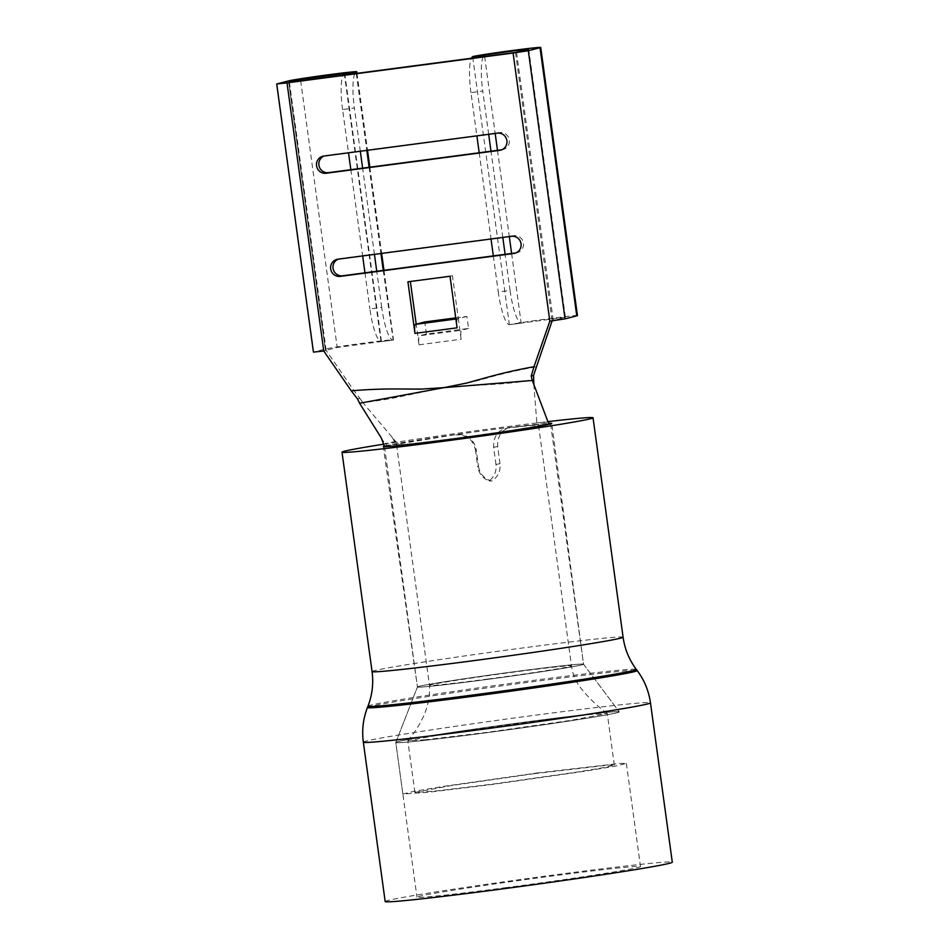<?xml version="1.0" encoding="UTF-8"?>
<svg xmlns="http://www.w3.org/2000/svg" width="949" height="949" viewBox="0 0 949 949"><rect width="100%" height="100%" fill="white"/><g stroke="black" fill="none" stroke-linecap="round" stroke-linejoin="round"><path stroke-width="0.71" stroke-dasharray="4.75 3.56" d="M384.392 446.018A85.03 2.028 172.2 0 1 484.358 430.668A85.03 2.028 172.2 0 1 548.664 423.313M483.871 679.864A83.82 2.005 172.2 0 1 417.441 686.993A83.82 2.005 172.2 0 1 417.441 686.957A83.82 2.005 172.2 0 1 517.086 671.358A83.82 2.005 172.2 0 1 583.516 664.217A83.82 2.005 172.2 0 1 583.528 664.241A83.82 2.005 172.2 0 1 483.871 679.864A83.82 2.005 172.2 0 1 417.441 686.993A83.82 2.005 172.2 0 1 417.441 686.957A83.82 2.005 172.2 0 1 517.086 671.358A83.82 2.005 172.2 0 1 583.516 664.217A83.82 2.005 172.2 0 1 583.528 664.241A83.82 2.005 172.2 0 1 483.871 679.864M485.2 732.901A112.801 2.693 172.2 0 1 395.792 742.486A112.801 2.693 172.2 0 1 395.792 742.45A112.801 2.693 172.2 0 1 529.886 721.454A112.801 2.693 172.2 0 1 619.282 711.833A112.801 2.693 172.2 0 1 619.306 711.869A112.801 2.693 172.2 0 1 485.2 732.901A112.801 2.693 172.2 0 1 395.792 742.486A112.801 2.693 172.2 0 1 395.792 742.45A112.801 2.693 172.2 0 1 529.886 721.454A112.801 2.693 172.2 0 1 619.282 711.833A112.801 2.693 172.2 0 1 619.306 711.869A112.801 2.693 172.2 0 1 485.2 732.901M506.386 887.588A112.801 2.693 172.2 0 1 416.979 897.185A112.801 2.693 172.2 0 1 551.084 876.152A112.801 2.693 172.2 0 1 640.492 866.567A112.801 2.693 172.2 0 1 506.386 887.588M385.175 901.538A144.9 3.452 172.2 0 1 557.443 874.527A144.9 3.452 172.2 0 1 672.295 862.202M383.906 444.144A126.68 3.025 172.2 0 1 492.614 428.545A126.68 3.025 172.2 0 1 547.893 421.629M424.737 739.864L487.608 732.284L570.717 720.398L607.265 713.518L590.349 714.49L527.49 722.07L445.271 733.814L407.845 740.778L424.737 739.864M534.548 773.637L451.427 785.523L414.903 792.403L437.465 790.837L494.666 783.85L577.787 771.964L604.798 767.433L614.311 765.084L608.451 765.072L534.548 773.637M536.956 773.02L619.78 763.423L626.352 763.435L615.676 766.068L585.414 771.146L492.258 784.467L428.153 792.296L402.862 794.052L413.539 791.419L443.8 786.341L536.956 773.02M488.035 679.021A71.673 1.708 172.2 0 1 486.279 679.247A71.673 1.708 172.2 0 1 429.47 685.344A71.673 1.708 172.2 0 1 512.923 672.212A71.673 1.708 172.2 0 1 514.678 671.975A71.673 1.708 172.2 0 1 571.488 665.89A71.673 1.708 172.2 0 1 488.035 679.021M381.19 437.786L384.831 443.598L387.156 445.472L397.939 444.156A71.673 1.708 -7.8 0 0 396.504 444.701A71.673 1.708 -7.8 0 0 453.314 438.616A71.673 1.708 -7.8 0 0 537.087 425.793L549.661 424.025M407.845 740.778C423.479 721.928 430.692 703.446 429.47 685.344L396.504 444.701L392.091 437.228L395.674 441.475L399.149 443.871L456.54 434.476C467.122 434.001 473.658 438.948 476.149 449.292L475.402 449.684C472.91 439.328 466.374 434.393 455.781 434.879M475.402 449.684L477.762 466.872L478.498 466.481L476.149 449.292M478.498 466.481C479.862 473.776 484.026 478.581 491.001 480.894L491.606 481.048C497.928 477.11 500.728 471.309 499.993 463.646L495.971 464.476C496.707 471.333 494.417 476.813 489.091 480.918L488.474 480.68C482.483 478.011 478.913 473.409 477.762 466.872M499.993 463.646L497.644 446.457C497.347 435.828 501.76 429.446 510.882 427.311L548.747 423.444M495.971 464.476L493.61 447.287C493.373 436.611 497.751 430.241 506.754 428.165L510.882 427.311L506.754 428.165C530.147 425.377 540.539 424.5 537.941 425.555L538.534 425.247M515.936 252.909L516.197 252.873A8.671 8.494 -104.4 0 0 523.445 243.169A8.671 8.494 -104.4 0 0 513.848 235.684L340.335 258.579A8.671 8.494 -104.4 0 0 338.188 259.16M501.807 149.776L502.08 149.74A8.671 8.494 -104.4 0 0 509.316 140.037A8.671 8.494 -104.4 0 0 499.72 132.552L326.207 155.446A8.671 8.494 -104.4 0 0 324.06 156.027M289.421 82.255L326.159 350.395L325.471 350.466L337.203 347.464L381 341.593A34.71 7.046 -97.5 0 1 369.908 308.947L381.7 307.381A34.71 7.046 82.5 0 0 392.791 340.039L393.194 340.015A34.71 0.83 -7.8 0 0 393.491 339.861A34.71 0.83 -7.8 0 0 365.982 342.814A34.71 0.83 -7.8 0 0 325.412 349.018L313.431 352.115M383.254 270.418L393.194 340.015L381 341.593L344.285 73.631M577.455 315.59A34.71 0.83 -7.8 0 0 549.946 318.544A34.71 0.83 -7.8 0 0 509.933 324.605L509.364 324.665A34.71 7.046 -97.5 0 1 498.272 292.007L510.064 290.453A34.71 7.046 82.5 0 0 521.155 323.099L565.414 317.239L549.827 321.177M511.618 253.478L521.155 323.099L521.772 323.051L509.364 324.665L472.661 56.691M515.497 52.432L552.128 320.869M536.149 366.812C520.787 369.588 505.805 372.933 491.191 376.836C475.983 381.32 461.012 384.725 446.255 387.05C431.593 388.627 416.231 389.22 400.17 388.853C385.33 388.853 369.968 389.517 354.107 390.834L359.861 398.39L357.536 398.983M323.751 351.011L326.159 350.395L354.107 390.834M455.734 317.879L466.908 316.408L468.557 328.437L426.445 334.001L419.577 335.756A8.671 1.768 82.5 0 0 419.031 344.795L416.208 324.167M466.908 316.408L458.32 318.603L461.143 339.232A8.671 1.768 -97.5 0 1 461.688 330.205L419.577 335.756M455.888 319.018L458.32 318.603L452.436 275.637L410.359 281.485M410.312 281.189L407.916 281.806M452.436 275.637L450.028 276.254M457.632 318.781A8.671 1.768 82.5 0 0 457.086 327.82M468.557 328.437L461.688 330.205M426.445 334.001L424.796 321.96M392.091 437.228L362.945 402.696C379.137 400.597 389.019 399.138 403.894 395.911L446.255 387.05L490.194 384.535C506.137 383.681 516.742 382.447 533.468 380.193M533.777 384.167L536.861 422.851L537.941 425.555M548.059 422.056L536.861 422.851M359.861 398.39L362.945 402.696M395.674 441.475L384.831 443.598M384.475 446.35A83.82 2.005 172.2 0 1 386.148 445.71L387.156 445.472C397.88 443.159 421.012 439.494 456.54 434.476M360.312 151.247L354.38 107.996L342.589 109.562L348.52 152.801M350.833 169.693L362.648 255.933M364.962 272.826L369.908 308.947M342.589 109.562A34.71 7.046 -97.5 0 1 343.075 75.173M381.7 307.381L376.753 271.272M374.44 254.379L362.625 168.139M354.867 73.619A34.71 7.046 82.5 0 0 354.38 107.996M488.676 134.307L482.756 91.068L470.953 92.622L476.884 135.861M479.198 152.765L491.013 238.994M493.326 255.886L498.272 292.007M470.953 92.622A34.71 7.046 -97.5 0 1 471.439 58.245M510.064 290.453L505.117 254.332M502.804 237.44L490.989 151.211M483.231 56.679A34.71 7.046 82.5 0 0 482.756 91.068M491.606 481.048L489.091 480.918M363.337 742.165A144.9 3.452 172.2 0 1 535.616 715.155A144.9 3.452 172.2 0 1 650.468 702.841M367.453 707.491A136.146 3.25 172.2 0 1 529.293 682.165A136.146 3.25 172.2 0 1 637.182 670.552M367.963 706.175A135.446 3.227 172.2 0 1 528.984 680.967A135.446 3.227 172.2 0 1 636.328 669.413M372.067 671.584A126.68 3.025 172.2 0 1 522.674 647.965A126.68 3.025 172.2 0 1 623.09 637.194M513.848 235.684L511.44 236.301M499.72 132.552L497.312 133.168M288.686 80.879L325.412 349.018M528.237 49.265L564.963 317.405M419.031 344.795L461.143 339.232M484.631 56.501L495.176 133.453M497.49 150.345L509.305 236.586M516.517 52.266L553.243 320.406M325.471 350.466L288.733 82.326L325.483 350.466M300.679 80.772L337.203 347.464M356.266 73.441L366.812 150.393M369.125 167.285L380.94 253.525M276.966 83.88L313.692 352.02M326.207 155.446L323.799 156.063M340.335 258.579L337.927 259.196M493.61 447.287L497.644 446.457M384.523 446.694L417.441 686.993L383.266 446.516M402.851 794.052L395.792 742.486L417.441 686.957L395.792 742.45L416.979 897.185M626.364 763.435L640.492 866.567M550.61 423.942L583.528 664.241L619.282 711.833L583.516 664.217L551.76 423.432M414.891 792.403L407.821 740.837M344.724 73.37L381.462 341.51M528.688 49.099L565.414 317.239M356.99 73.346L367.524 150.298M369.837 167.19L381.652 253.43M383.965 270.323L393.491 339.861M325.234 155.636L322.826 156.253M503.053 149.551L500.645 150.167M339.362 258.769L336.954 259.385M517.181 252.683L514.773 253.3M393.076 340.039L381.261 341.593M521.535 323.087L509.72 324.653M607.23 713.47C597.158 705.985 588.392 697.562 580.93 688.203C575.663 681.453 572.52 674.015 571.488 665.89L538.522 425.247M399.054 443.883L387.062 445.484M549.601 424.037L537.881 425.567M614.323 765.084L607.265 713.518"/><path stroke-width="1.42" d="M548.664 423.313A85.03 2.028 172.2 0 1 551.76 423.432A85.03 2.028 172.2 0 1 450.668 439.292A85.03 2.028 172.2 0 1 383.266 446.516A85.03 2.028 172.2 0 1 384.392 446.018M672.295 862.202A144.9 3.452 172.2 0 1 500.028 889.225A144.9 3.452 172.2 0 1 385.175 901.538L363.337 742.165A144.9 3.452 172.2 0 0 478.201 729.852A144.9 3.452 172.2 0 0 650.468 702.841L672.295 862.202M547.893 421.629A126.68 3.025 172.2 0 1 593.03 417.785A126.68 3.025 172.2 0 1 442.424 441.404A126.68 3.025 172.2 0 1 342.008 452.163A126.68 3.025 172.2 0 1 383.906 444.144M548.747 423.444L550.55 423.598L549.661 424.025L548.059 422.056L533.884 384.642L533.54 375.472L531.215 376.065L532.306 380.466L443.847 387.667L466.481 383.088L488.877 376.907C503.433 372.886 518.474 369.493 533.99 366.705L549.827 321.177L565.035 318.852L576.755 315.851A34.71 0.83 -7.8 0 0 577.455 315.59L540.728 47.45A34.71 0.83 -7.8 0 0 513.207 50.404A34.71 0.83 -7.8 0 0 473.207 56.477L484.453 55.137A34.71 7.046 82.5 0 0 483.231 56.679M384.523 446.694L384.475 446.35A83.82 2.005 172.2 0 0 450.917 439.221A83.82 2.005 172.2 0 0 548.89 424.239L549.661 424.025M521.037 243.786A8.671 8.494 -104.4 0 0 511.44 236.301L337.927 259.196A8.671 8.494 -104.4 0 0 330.762 269.397A8.671 8.494 -104.4 0 0 340.276 276.384L513.8 253.49A8.671 8.494 -104.4 0 0 521.037 243.786M506.908 140.654A8.671 8.494 -104.4 0 0 497.312 133.168L323.799 156.063A8.671 8.494 -104.4 0 0 316.634 166.277A8.671 8.494 -104.4 0 0 326.148 173.252L499.672 150.357A8.671 8.494 -104.4 0 0 506.908 140.654M343.075 75.173A34.71 7.046 -97.5 0 1 344.285 73.631L356.468 71.875A34.71 0.83 -7.8 0 0 356.765 71.721A34.71 0.83 -7.8 0 0 329.256 74.674A34.71 0.83 -7.8 0 0 288.686 80.879L276.705 83.975L287.013 82.871L513.089 53.049L528.308 50.712L540.028 47.711A34.71 0.83 -7.8 0 0 540.728 47.45M485.046 54.912L523.623 49.455L528.237 49.265L515.497 52.432L289.421 82.255L300.477 79.325L344.629 73.441M471.439 58.245A34.71 7.046 -97.5 0 1 472.661 56.691L473.207 56.477M552.128 320.869L533.54 375.472M324.06 156.027A8.671 8.494 -104.4 0 0 328.556 172.635L501.807 149.776M338.188 259.16A8.671 8.494 -104.4 0 0 342.684 275.768L515.936 252.909M410.359 281.485L416.208 324.167L415.52 324.344L455.888 319.018M356.468 71.875L356.077 72.077A34.71 7.046 82.5 0 0 354.867 73.619M276.705 83.975L313.431 352.115L323.751 351.011L351.272 390.822C366.966 389.481 382.388 388.865 397.524 388.96L420.798 389.126L443.847 387.667L359.588 403.254L381.19 437.786L384.475 446.35M414.974 333.372L457.086 327.82L450.028 276.254L407.916 281.806L414.974 333.372A8.671 1.768 -97.5 0 1 415.52 324.344M416.208 324.167L424.796 321.96L455.734 317.879M359.588 403.254L357.536 398.983L351.272 390.822M533.99 366.705L531.215 376.065M532.306 380.454L533.884 384.642M348.52 152.801L350.833 169.693M362.648 255.933L364.962 272.826M376.753 271.272L374.44 254.379M362.625 168.139L360.312 151.247M476.884 135.861L479.198 152.765M491.013 238.994L493.326 255.886M505.117 254.332L502.804 237.44M490.989 151.211L488.676 134.307M593.03 417.785L623.09 637.194C624.762 649.069 629.175 659.804 636.328 669.413L637.182 670.552A136.146 3.25 172.2 0 1 475.354 695.973A136.146 3.25 172.2 0 1 367.453 707.491C363.135 718.701 361.759 730.267 363.337 742.165M636.328 669.413A135.446 3.227 172.2 0 1 475.319 694.704A135.446 3.227 172.2 0 1 367.963 706.175L367.453 707.491M623.09 637.194A126.68 3.025 172.2 0 1 472.472 660.812A126.68 3.025 172.2 0 1 372.067 671.584C373.633 683.47 372.269 695 367.963 706.175M540.028 47.711L576.755 315.851M484.453 55.137L484.631 56.501M495.176 133.453L497.49 150.345M509.305 236.586L511.618 253.478M300.477 79.325L300.679 80.772M356.077 72.077L356.266 73.441M366.812 150.393L369.125 167.285M380.94 253.525L383.254 270.418M287.013 82.871L323.751 351.011M513.089 53.049L549.827 321.177M528.308 50.712L565.035 318.852M328.556 172.635L326.148 173.252M501.594 149.871L499.672 150.357M342.684 275.768L340.276 276.384M515.71 253.003L513.8 253.49M637.182 670.552C644.359 680.184 648.784 690.943 650.468 702.841M342.008 452.163L372.067 671.584M356.765 71.721L356.99 73.346M367.524 150.298L369.837 167.19M381.652 253.43L383.965 270.323"/></g></svg>
